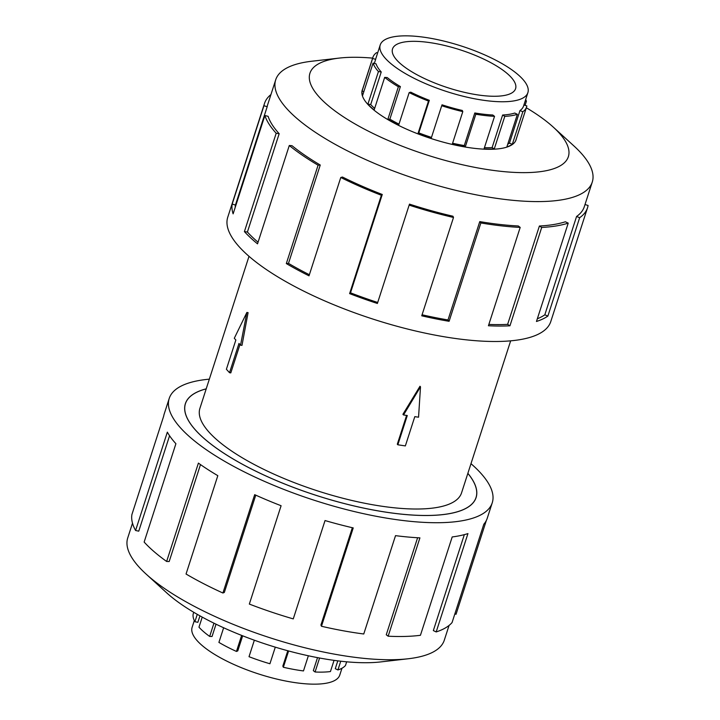 <?xml version="1.0" encoding="UTF-8"?>
<svg xmlns="http://www.w3.org/2000/svg" width="720" height="720" viewBox="0 0 720 720"><rect width="100%" height="100%" fill="white"/><g stroke="black" fill="none" stroke-linecap="round" stroke-linejoin="round"><path stroke-width="1.08" d="M206.199 388.872A152.694 47.061 17.9 0 0 185.436 403.686A152.694 47.061 17.9 0 0 195.93 430.515A152.694 47.061 17.9 0 0 352.215 505.503A152.694 47.061 17.9 0 0 476.028 497.547A152.694 47.061 17.9 0 0 467.847 473.382M249.012 256.32L199.908 408.357A137.475 42.372 17.9 0 0 209.367 432.513A137.475 42.372 17.9 0 0 350.073 500.04A137.475 42.372 17.9 0 0 461.556 492.867L510.66 340.839M341.982 668.241L339.777 675.045A77.589 23.913 -162.1 0 1 276.858 679.095A77.589 23.913 -162.1 0 1 197.442 640.989A77.589 23.913 -162.1 0 1 193.536 635.697A77.589 23.913 -162.1 0 1 192.114 627.354L194.31 620.541M340.749 661.203L337.923 669.951L335.277 668.691L337.806 660.852M319.581 658.017L315.072 671.994L313.317 670.653L317.52 657.63M288.603 650.97L283.347 667.26L282.834 666.108L287.793 650.745M223.641 627.768L218.907 642.402A80.757 24.894 17.9 0 0 236.457 651.438L237.78 650.898L242.658 635.805M202.23 617.112L198.972 627.192A80.757 24.894 17.9 0 0 209.673 636.426L212.049 636.48L216.018 624.195M209.673 636.426L213.957 623.178M236.457 651.438L241.632 635.409M254.349 640.206L249.021 656.694A80.757 24.894 17.9 0 0 269.928 663.75L275.292 647.154M283.347 667.26A80.757 24.894 17.9 0 0 303.471 670.932L308.367 655.767M315.072 671.994A80.757 24.894 17.9 0 0 330.435 671.553L334.053 660.357M337.923 669.951A80.757 24.894 17.9 0 0 345.483 665.496L346.671 661.815M396.972 60.291A64.656 19.926 -162.1 0 1 392.526 48.924A64.656 19.926 -162.1 0 1 444.96 45.549A64.656 19.926 -162.1 0 1 511.137 77.31A64.656 19.926 -162.1 0 1 515.583 88.668A64.656 19.926 -162.1 0 1 463.149 92.043A64.656 19.926 -162.1 0 1 396.972 60.291M522.558 79.011A77.589 23.913 17.9 0 0 443.142 40.905A77.589 23.913 17.9 0 0 380.223 44.955A77.589 23.913 17.9 0 0 385.56 58.581A77.589 23.913 17.9 0 0 391.554 64.179A77.589 23.913 17.9 0 0 471.33 98.118A77.589 23.913 17.9 0 0 527.886 92.646A77.589 23.913 17.9 0 0 522.558 79.011M374.337 63.423L375.642 59.373A77.589 23.913 -162.1 0 1 375.903 58.329L380.223 44.955M384.678 77.373L387.225 77.562A77.589 23.913 -162.1 0 0 400.392 86.571L398.376 86.751A80.757 24.894 -162.1 0 1 384.678 77.373L374.157 109.953A80.757 24.894 -162.1 0 1 367.911 104.13L378.441 71.55L381.24 71.964A77.589 23.913 -162.1 0 1 376.074 63.855L373.068 63.108L362.538 95.688A80.757 24.894 -162.1 0 1 362.097 91.026L372.618 58.446A80.757 24.894 -162.1 0 1 372.888 57.357A80.757 24.894 -162.1 0 1 376.632 52.623L377.613 53.019M378.441 71.55A80.757 24.894 -162.1 0 1 373.068 63.108M449.064 625.428L444.294 640.197A166.329 51.264 -162.1 0 1 408.186 658.764A166.329 51.264 -162.1 0 1 146.16 574.128A166.329 51.264 -162.1 0 1 139.167 567.18A166.329 51.264 -162.1 0 1 127.728 537.948L132.498 523.188M470.988 463.68A169.731 52.308 -162.1 0 1 480.573 472.959A169.731 52.308 -162.1 0 1 492.246 502.776A169.731 52.308 -162.1 0 1 354.609 511.632A169.731 52.308 -162.1 0 1 180.891 428.274A169.731 52.308 -162.1 0 1 169.218 398.448A169.731 52.308 -162.1 0 1 209.34 379.161M169.218 398.448L164.232 413.892A169.731 52.308 17.9 0 0 163.674 416.178L131.913 514.521A169.731 52.308 17.9 0 0 135.585 530.496L167.346 432.144A169.731 52.308 17.9 0 0 175.905 443.709L144.144 542.061A169.731 52.308 17.9 0 0 166.635 561.465L198.405 463.113A169.731 52.308 17.9 0 0 217.818 475.668L186.048 574.02A169.731 52.308 17.9 0 0 222.912 593.01L254.682 494.667A169.731 52.308 17.9 0 0 281.097 505.728L249.336 604.071A169.731 52.308 17.9 0 0 293.265 618.894L325.035 520.551A169.731 52.308 17.9 0 0 353.232 527.922L321.462 626.265L320.913 625.032L352.35 527.715M467.865 473.337A152.757 47.079 -162.1 0 1 476.091 497.565A152.757 47.079 -162.1 0 1 352.224 505.53A152.757 47.079 -162.1 0 1 195.876 430.506A152.757 47.079 -162.1 0 1 185.373 403.659A152.757 47.079 -162.1 0 1 206.217 388.827M135.585 530.496L138.753 531.171L169.569 435.753M362.601 89.19A80.82 24.912 17.9 0 0 362.232 90.117A80.82 24.912 17.9 0 0 367.794 104.319A80.82 24.912 17.9 0 0 450.513 144.018A80.82 24.912 17.9 0 0 516.06 139.797A80.82 24.912 17.9 0 0 516.303 138.834M372.636 58.122A135.783 41.85 17.9 0 0 339.417 58.068L311.814 61.236A166.329 51.264 17.9 0 0 275.706 79.803A166.329 51.264 17.9 0 0 287.145 109.035A166.329 51.264 17.9 0 0 457.389 190.728A166.329 51.264 17.9 0 0 592.272 182.052A166.329 51.264 17.9 0 0 580.833 152.82A166.329 51.264 17.9 0 0 573.84 145.872L553.311 127.152A135.783 41.85 17.9 0 0 526.338 107.766M339.417 58.068A135.783 41.85 17.9 0 0 319.275 97.083A135.783 41.85 17.9 0 0 489.06 169.803A135.783 41.85 17.9 0 0 559.017 132.831A135.783 41.85 17.9 0 0 553.311 127.152M279.18 133.704A166.329 51.264 -162.1 0 1 268.101 116.325L264.879 115.524L233.118 213.867A169.731 52.308 -162.1 0 1 232.182 204.066L263.952 105.723A169.731 52.308 -162.1 0 1 264.51 103.428L227.754 217.224A169.731 52.308 17.9 0 0 239.427 247.041A169.731 52.308 17.9 0 0 413.145 330.408A169.731 52.308 17.9 0 0 550.782 321.552L587.529 207.765A169.731 52.308 -162.1 0 1 579.654 217.71L547.884 316.062A169.731 52.308 -162.1 0 1 536.454 321.48L568.224 223.128A169.731 52.308 -162.1 0 1 541.71 227.448L509.949 325.8A169.731 52.308 -162.1 0 1 488.421 325.755L520.191 227.412A169.731 52.308 -162.1 0 1 480.861 222.957L449.1 321.3A169.731 52.308 -162.1 0 1 421.74 315.81L453.501 217.467A169.731 52.308 -162.1 0 1 409.149 205.119L377.388 303.471A169.731 52.308 -162.1 0 1 349.614 293.616L381.375 195.273A169.731 52.308 -162.1 0 1 340.776 177.48L309.015 275.823A169.731 52.308 -162.1 0 1 286.326 263.565L318.087 165.213A169.731 52.308 -162.1 0 1 289.287 145.503L257.526 243.846A169.731 52.308 -162.1 0 1 244.413 231.606L276.183 133.254L279.18 133.704L247.41 232.047A166.329 51.264 17.9 0 0 258.057 242.208M585.009 204.525L588.087 205.479A169.731 52.308 -162.1 0 1 587.529 207.765M318.087 165.213L320.247 165.024A166.329 51.264 -162.1 0 1 292.023 145.701L289.287 145.503M320.247 165.024L288.486 263.367A166.329 51.264 17.9 0 0 309.375 274.716M381.375 195.273L382.266 194.472A166.329 51.264 -162.1 0 1 342.486 177.039L340.776 177.48M382.266 194.472L350.505 292.824A166.329 51.264 17.9 0 0 377.712 302.472M453.501 217.467L452.952 216.225A166.329 51.264 -162.1 0 1 409.491 204.129L409.149 205.119M422.073 314.775A166.329 51.264 17.9 0 0 448.002 319.959L449.1 321.3M520.191 227.412L518.301 225.972A166.329 51.264 -162.1 0 1 479.763 221.607L448.002 319.959M488.853 324.423A166.329 51.264 17.9 0 0 507.636 324.36L509.949 325.8M568.224 223.128L565.38 221.778A166.329 51.264 -162.1 0 1 539.397 226.017L507.636 324.36M537.327 318.78A166.329 51.264 17.9 0 0 544.815 314.82L547.884 316.062M592.272 182.052L584.298 206.721A166.329 51.264 -162.1 0 1 576.576 216.468L544.815 314.82M576.576 216.468L579.654 217.71M539.397 226.017L541.71 227.448M479.763 221.607L480.861 222.957M350.505 292.824L349.614 293.616M288.486 263.367L286.326 263.565M247.41 232.047L244.413 231.606M263.952 105.723L267.192 106.722L235.422 205.065A166.329 51.264 17.9 0 0 235.197 207.432M235.422 205.065L232.182 204.066M276.183 133.254A169.731 52.308 -162.1 0 1 264.879 115.524M267.192 106.722A166.329 51.264 -162.1 0 1 267.741 104.472L275.706 79.803M264.51 103.428A169.731 52.308 -162.1 0 1 270.936 94.572M200.493 464.589L169.182 561.519L166.635 561.465M255.762 495.153L224.334 592.443L222.912 593.01M321.462 626.265A169.731 52.308 17.9 0 0 363.762 633.987L395.523 535.644A169.731 52.308 17.9 0 0 419.913 537.867L388.152 636.21L386.262 634.779L417.609 537.741M388.152 636.21A169.731 52.308 17.9 0 0 420.435 635.292L452.196 536.949A169.731 52.308 17.9 0 0 467.946 533.583L436.185 631.935L433.341 630.585L464.328 534.645M436.185 631.935A169.731 52.308 17.9 0 0 452.061 622.566L483.822 524.214A169.731 52.308 17.9 0 0 487.26 518.22L492.246 502.776M486.369 520.407L456.048 614.277L454.86 613.908M408.186 658.764L380.583 661.932A135.783 41.85 -162.1 0 1 166.689 592.848L146.16 574.128M375.642 59.373L372.618 58.446M525.69 99.459A80.757 24.894 -162.1 0 1 526.401 101.25L525.204 100.944M523.899 105.003L526.851 105.912A80.757 24.894 -162.1 0 1 526.581 107.001A80.757 24.894 -162.1 0 1 522.837 111.735L519.966 110.574L509.445 143.154L512.307 144.315A80.757 24.894 -162.1 0 1 506.871 146.889L517.392 114.309A80.757 24.894 -162.1 0 1 504.783 116.37L502.623 115.02L492.102 147.609L494.262 148.95A80.757 24.894 -162.1 0 1 484.02 148.932L494.541 116.343A80.757 24.894 -162.1 0 1 475.83 114.228L474.804 112.968L464.283 145.557L465.309 146.808A80.757 24.894 -162.1 0 1 452.286 144.198L462.807 111.618A80.757 24.894 -162.1 0 1 441.711 105.741L442.026 104.814A77.589 23.913 -162.1 0 0 462.294 110.457L462.807 111.618M527.886 92.646L523.566 106.029A77.589 23.913 -162.1 0 1 519.966 110.574M502.623 115.02A77.589 23.913 -162.1 0 0 514.737 113.049L517.392 114.309M474.804 112.968A77.589 23.913 -162.1 0 0 492.786 115.002L494.541 116.343M409.176 92.592L410.769 92.178A77.589 23.913 -162.1 0 0 429.327 100.314L428.49 101.052A80.757 24.894 -162.1 0 1 409.176 92.592L398.655 125.172A80.757 24.894 -162.1 0 1 387.855 119.34L398.376 86.751M441.711 105.741L431.181 138.321A80.757 24.894 -162.1 0 1 417.969 133.632L428.49 101.052M475.83 114.228L465.309 146.808M504.783 116.37L494.262 148.95M522.837 111.735L512.307 144.315M526.401 101.25L525.078 105.363M507.744 144.18A77.589 23.913 17.9 0 0 509.445 143.154M484.425 147.672A77.589 23.913 17.9 0 0 492.102 147.609M452.601 143.235A77.589 23.913 17.9 0 0 464.283 145.557M429.327 100.314L418.797 132.894A77.589 23.913 17.9 0 0 431.487 137.394M418.797 132.894L417.969 133.632M400.392 86.571L389.871 119.16A77.589 23.913 17.9 0 0 398.988 124.128M389.871 119.16L387.855 119.34M381.24 71.964L370.71 104.544A77.589 23.913 17.9 0 0 374.652 108.405M370.71 104.544L367.911 104.13M363.87 91.575L362.097 91.026M193.734 612.279L193.149 614.088A80.757 24.894 17.9 0 0 194.895 621.693L197.856 622.323L199.944 615.852M194.895 621.693L197.271 614.34M226.395 369.27L235.854 340.002L234.288 338.283L246.87 312.453L240.543 345.159L238.977 343.44L229.527 372.708L226.395 369.27M239.967 344.52L230.796 372.897L229.527 372.708M240.543 345.159L241.992 345.375L248.085 312.633L246.87 312.453M397.836 444.789L407.286 415.53L403.524 414.963L420.498 386.82L418.554 417.204L414.801 416.646L405.351 445.914L397.836 444.789L397.305 444.213L406.602 415.422M403.524 414.963L402.921 414.306L419.985 386.262L420.498 386.82M475.614 498.843L476.028 497.547M361.989 91.089L372.888 57.357M515.691 140.733L526.581 107.001M185.013 404.982L185.436 403.686"/></g></svg>
